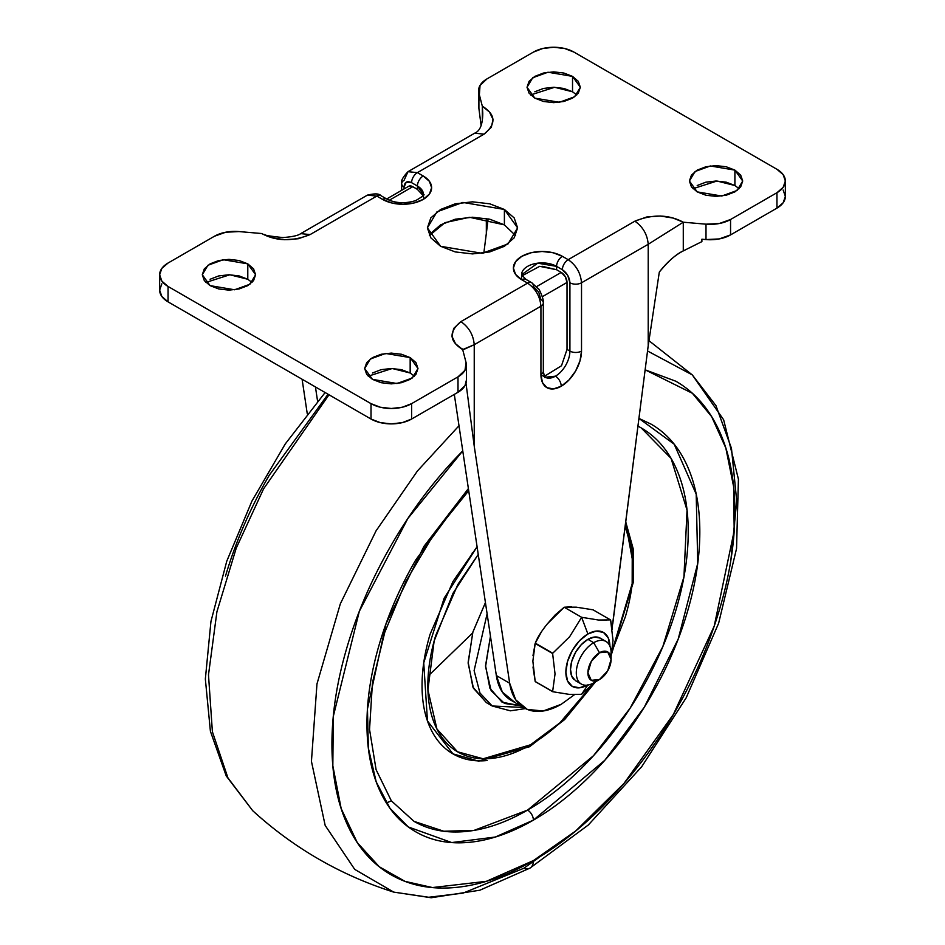 <?xml version="1.0" encoding="UTF-8"?>
<svg xmlns="http://www.w3.org/2000/svg" width="945" height="945" viewBox="0 0 945 945"><rect width="100%" height="100%" fill="white"/><g stroke="black" fill="none" stroke-linecap="round" stroke-linejoin="round"><path stroke-width="1.42" d="M581.399 684.085L575.599 680.731L571.831 676.396L570.496 669.473L571.831 661.016L575.599 652.322L581.246 644.714L587.896 639.34L593.696 642.694L599.496 652.735A16.408 9.474 -60 0 1 611.096 659.433A16.408 9.474 -60 0 1 599.496 679.514A16.408 9.474 -60 0 1 587.896 672.816A16.408 9.474 -60 0 1 599.496 652.735L593.696 642.694A24.605 14.199 120 0 0 576.296 672.816A24.605 14.199 120 0 0 593.696 682.869L599.496 679.514L593.696 682.869A24.605 14.199 -60 0 1 579.852 682.94A24.605 14.199 -60 0 1 578.104 662.858A24.605 14.199 -60 0 1 593.696 642.694L587.896 639.34A24.605 14.199 120 0 0 572.316 659.504A24.605 14.199 120 0 0 574.052 679.585M587.436 685.137A31.161 17.99 -60 0 1 565.866 671.883A31.161 17.99 -60 0 1 587.896 633.989L581.612 617.298L569.634 636.729L552.742 653.219A47.155 27.228 120 0 0 552.624 653.527L555.034 673.927L552.624 691.551A47.155 27.228 120 0 0 552.742 691.728L569.681 694.445L581.612 694.303L587.069 686.117M532.992 655.606L535.189 643.462A47.155 27.228 -60 0 1 535.307 643.155L541.461 631.768M535.839 641.773L534.858 644.325L535.189 643.462L552.624 653.527A47.155 27.228 -60 0 1 552.742 653.219L535.307 643.155C537.126 638.017 541.154 631.579 547.368 623.842L555.105 615.006L564.189 607.233L571.382 606.82M587.755 685.09L581.612 694.303L569.681 694.445L552.742 691.728L535.307 681.664L552.742 691.728A47.155 27.228 -60 0 1 552.624 691.551L535.189 681.487A47.155 27.228 120 0 0 535.307 681.664A47.155 27.228 -60 0 1 535.189 681.487L533.004 667.04M606.607 620.239L598.516 620.026L581.612 617.298L564.189 607.233L576.249 607.162L593.058 609.82L610.494 619.885A47.155 27.228 -60 0 1 610.612 620.05A47.155 27.228 120 0 0 610.494 619.885L598.516 620.026L581.612 617.298L587.896 633.989A31.161 17.99 -60 0 1 609.927 646.179M547.368 623.842L564.189 607.233L581.612 617.298L569.634 636.729L552.742 653.219L535.307 643.155A47.155 27.228 120 0 0 535.189 643.462L532.862 661.134L535.189 681.487L552.624 691.551L555.034 673.927L552.624 653.527L535.189 643.462M581.612 694.303L594.594 682.349L581.612 694.303M611.096 656.232L613.021 640.45L610.612 620.05L612.242 629.476M609.938 646.711L608.261 637.934L603.477 632.441L596.33 631.047L587.896 633.989L579.462 640.793L572.316 650.432L567.543 661.441L565.866 672.155L567.543 680.92L572.316 686.413L579.462 687.806L587.896 684.877M601.741 639.269A24.605 14.199 120 0 0 587.896 639.34L594.559 637.024L600.205 638.123L605.993 641.466M611.096 659.433L607.694 651.92L599.496 652.735L591.298 661.394L587.896 672.816L591.298 680.329L599.496 679.514L607.694 670.855L611.096 659.433L611.096 652.735A24.605 14.199 120 0 0 593.696 642.694A24.605 14.199 -60 0 1 607.541 642.624A24.605 14.199 -60 0 1 610.813 656.515M576.249 607.162L593.058 609.82L610.423 619.885M521.581 278.09L521.581 274.747L537.705 263.183L556.581 266.372L556.581 269.727L561.224 272.396A8.198 4.737 -120 0 1 567.024 282.449L542.347 296.683L567.024 282.449L567.024 349.426L569.918 351.079A20.506 11.836 -60 0 1 555.424 376.193A8.198 4.737 60 0 1 561.224 386.233A28.704 16.573 120 0 0 581.518 351.079A8.198 4.737 180 0 1 569.918 351.079L567.024 349.402L567.024 282.449L565.323 276.731L561.224 272.396L556.581 269.727L556.581 266.372L562.381 269.727L567.721 275.349L569.918 282.779L569.918 351.079A8.198 4.737 0 0 0 581.518 351.079L581.518 282.779L648.211 244.282L648.211 345.728L612.076 628.26M739.132 188.705L734.903 185.515L734.903 170.124L742.711 181.003L737.041 190.488L721.756 196.028L697.209 191.882L689.401 181.003L695.071 171.517L710.356 165.966L734.903 170.124L734.903 185.515L716.96 181.027L692.98 188.705M576.757 94.961L572.528 91.783L572.528 76.38L580.336 87.259L574.666 96.744L559.381 102.284L534.835 98.138L527.026 87.259L532.696 77.773L547.982 72.222L572.528 76.38L572.528 91.783L554.597 87.283L530.606 94.961M414.394 376.181L410.165 373.003L410.165 357.6L417.973 368.491L412.303 377.976L397.018 383.516L372.472 379.37L364.664 368.491L370.334 359.005L385.619 353.454L410.165 357.6L410.165 373.003L392.222 368.503L368.243 376.181M252.02 282.449L247.791 279.259L247.791 263.868L255.599 274.747L249.929 284.232L234.643 289.772L210.097 285.626L202.289 274.747L207.959 265.261L223.244 259.71L247.791 263.868L247.791 279.259L229.848 274.771L205.868 282.449M515.592 235.577L504.394 224.863L504.394 209.459L517.6 227.875L508.02 243.928L482.151 253.307L440.606 246.291L427.4 227.875L436.98 211.822L462.849 202.431L504.394 209.459L504.394 224.863L469.547 217.291L444.965 222.654L429.408 235.577M407.98 171.695L474.662 133.198L484.1 134.131L417.406 172.628L407.98 171.695C402.735 177.258 400.633 181.251 401.672 183.684A8.198 4.737 180 0 1 404.07 180.33L407.98 171.695L417.406 172.628A8.198 4.737 -60 0 0 411.607 182.668L417.406 186.023A8.198 4.737 -60 0 1 423.206 175.983L417.406 172.628A8.198 4.737 120 0 0 411.607 182.668C407.035 180.554 404.519 182.007 404.07 187.027A8.198 4.737 180 0 1 401.672 183.684A8.198 4.737 0 0 0 404.07 187.027L404.07 188.941L404.07 187.027L406.279 182.149L411.607 182.668L417.406 186.023L417.406 189.366L412.776 186.697L408.665 186.283A8.198 4.737 -120 0 1 412.776 186.697L417.406 189.366L417.406 186.023L423.419 194.386C425.38 194.327 422.805 196.395 415.694 200.6C405.015 203.86 395.353 203.329 386.718 199.005A8.198 4.737 120 0 0 382.619 199.419L391.927 203.01L402.913 204.274L413.898 203.01L423.206 199.419L429.432 194.032L431.617 187.701L429.432 181.357L423.206 175.983L417.406 172.628L484.1 134.131L491.329 127.303L493.03 119.436L489.498 112.053L482.316 106.171L482.316 119.885L482.316 106.171L478.902 93.059L482.316 106.171L482.765 113.305C482.694 124.468 479.989 131.095 474.662 133.198L484.1 134.131C496.444 123.925 495.841 114.605 482.316 106.171M574.43 694.705L561.224 704.297L543.162 710.994L527.334 709.423L515.698 699.784L509.674 683.247L474.236 446.158L474.236 344.712L540.93 306.215A8.198 4.737 0 0 0 543.328 302.861A8.198 4.737 180 0 0 540.93 299.518L538.721 292.088L533.393 286.465A8.198 4.737 -60 0 0 531.692 282.709A8.198 4.737 120 0 0 527.593 283.11L460.9 321.619L453.671 328.435L451.97 336.302L455.502 343.696L462.684 349.567L466.098 362.679L462.684 349.567L474.236 344.712L540.93 306.215L540.93 374.515L542.477 382.595L546.871 387.651L553.451 388.927L561.224 386.233L568.984 379.961L575.576 371.078L579.97 360.943L581.518 351.079L581.518 282.779A8.198 4.737 180 0 1 569.918 282.779L569.918 351.079A20.506 11.836 120 0 1 555.424 376.193L545.17 377.209C544.97 378.638 544.355 376.63 543.328 371.161A8.198 4.737 180 0 1 540.93 374.515A8.198 4.737 0 0 0 543.328 371.161L543.328 302.861A8.198 4.737 180 0 1 540.93 306.215L540.93 374.515A28.704 16.573 120 0 0 561.224 386.233A8.198 4.737 -120 0 0 555.424 376.193A20.506 11.836 -60 0 1 545.17 377.209L542.276 375.531M302.105 379.252L307.267 413.804L302.105 379.252M317.579 401.223L315.441 386.954L317.579 401.223M486.332 218.484L486.332 233.439L483.828 253.083L486.332 233.439L486.332 218.484M513.997 701.722L502.362 692.083L496.338 675.545L454.309 394.384L496.338 675.545L509.674 683.247L474.236 446.158L466.015 383.304L474.236 446.158L474.236 344.712C473.386 334.943 468.944 327.242 460.9 321.619C448.556 331.825 449.159 341.145 462.684 349.567L462.07 348.764L462.235 349.709M783.169 190.063L785.354 196.406L783.169 202.738L776.944 208.124L730.556 234.903L730.556 219.5A28.704 16.573 180 0 1 705.998 224.178L683.282 222.205L673.112 218.059L660.319 216.015L646.687 216.996L634.875 221.177C642.907 226.8 647.36 234.502 648.211 244.282L683.282 222.205L683.282 250.909L683.282 222.205L705.998 224.178L705.998 239.569L701.899 239.215L701.899 241.613L683.282 250.909C676.443 253.933 668.446 260.985 659.315 272.065L648.211 345.728L612.762 623.724M521.77 273.152A20.506 11.836 180 0 1 535.531 263.525A20.506 11.836 180 0 1 556.581 266.372L562.381 269.727A8.198 4.737 -60 0 1 568.181 259.674L634.875 221.177C642.907 226.8 647.36 234.502 648.211 244.282L683.282 222.205C668.694 214.397 652.546 214.054 634.875 221.177L568.181 259.674C576.226 265.297 580.667 272.999 581.518 282.779L648.211 244.282L648.211 345.728L659.315 272.065C666.946 262.226 674.931 255.174 683.282 250.909L701.899 241.613L701.899 239.215L705.998 239.569A28.704 16.573 0 0 0 730.556 234.903L719.239 238.92L705.998 239.569L705.998 224.178L719.239 223.528L730.556 219.5L776.944 192.721L776.944 208.124A28.704 16.573 0 0 0 785.354 196.406L785.354 181.003A28.704 16.573 180 0 1 776.944 192.721L776.944 208.124L730.556 234.903L730.556 219.5L776.944 192.721L783.169 187.346L785.354 181.003A28.704 16.573 180 0 0 776.944 169.285L573.981 52.105L776.944 169.285L783.169 174.66L785.354 181.003M464.29 349.237L474.236 344.712C473.386 334.943 468.944 327.242 460.9 321.619L527.593 283.11A8.198 4.737 -60 0 1 531.692 282.709L525.892 279.354A8.198 4.737 120 0 0 521.794 279.767L527.593 283.11C535.638 288.733 540.079 296.435 540.93 306.215C540.079 296.435 535.638 288.733 527.593 283.11L521.794 279.767A8.198 4.737 -60 0 1 525.892 279.354L521.581 274.747M466.405 380.173L464.964 385.725L458.006 392.258L411.607 419.037L411.607 403.645L458.006 376.854L464.964 370.322L466.098 362.679A28.704 16.573 180 0 1 466.405 365.183A28.704 16.573 180 0 1 458.006 376.854L458.006 392.258A28.704 16.573 0 0 0 466.405 380.587M214.444 236.238A28.704 16.573 180 0 1 239.002 231.572L261.718 233.533L239.002 231.572L225.76 232.222L214.444 236.238L168.056 263.029L214.444 236.238M478.595 105.958A28.704 16.573 0 0 0 478.902 108.462L481.064 125.212L478.902 108.462L478.902 93.059A28.704 16.573 180 0 1 478.595 90.555A28.704 16.573 180 0 1 486.994 78.884L533.393 52.105L486.994 78.884L480.036 85.416L478.595 105.58M159.646 274.747L161.831 268.404L168.056 263.029A28.704 16.573 180 0 0 159.646 274.747L161.831 281.09L168.056 286.465A28.704 16.573 180 0 1 159.646 274.747L159.646 290.139A28.704 16.573 0 0 0 168.056 301.857L168.056 286.465L371.019 403.645L371.019 419.037L168.056 301.857L168.056 286.465L371.019 403.645L380.327 407.236L391.313 408.488L402.298 407.236L411.607 403.645A28.704 16.573 180 0 1 371.019 403.645L371.019 419.037A28.704 16.573 0 0 0 411.607 419.037L411.607 403.645L458.006 376.854L458.006 392.258L411.607 419.037L402.298 422.628L391.313 423.892L380.327 422.628L371.019 419.037L168.056 301.857L161.831 296.482L159.646 290.139L161.831 283.807M247.791 279.259L239.144 275.928L228.95 274.759L218.744 275.928L210.097 279.259M410.165 373.003L401.519 369.672L391.313 368.503L381.118 369.672L372.472 373.003M504.394 224.863L489.758 219.216L472.5 217.232L455.242 219.216L440.606 224.863L430.825 233.309M572.528 91.783L563.881 88.44L553.687 87.271L543.481 88.44L534.835 91.783M734.903 185.515L726.256 182.184L716.05 181.015L705.856 182.184L697.209 185.515M533.393 52.105A28.704 16.573 180 0 1 573.981 52.105L564.673 48.514L553.687 47.25L542.702 48.514L533.393 52.105M568.181 259.674L562.381 256.331L553.073 252.74L542.087 251.476L531.102 252.74L521.794 256.331L515.568 261.706L513.383 268.049L515.568 274.393L521.794 279.767A28.704 16.573 0 0 1 521.794 256.331A28.704 16.573 0 0 1 562.381 256.331A8.198 4.737 120 0 0 556.581 266.372A8.198 4.737 -60 0 1 562.381 256.331L568.181 259.674A8.198 4.737 120 0 0 562.381 269.727C566.953 272.881 569.469 277.228 569.918 282.779A8.198 4.737 0 0 0 581.518 282.779C580.667 272.999 576.226 265.297 568.181 259.674M261.718 233.533C276.306 241.353 292.454 241.696 310.125 234.573L300.699 233.628C298.301 235.541 292.348 236.852 282.85 237.561C270.022 236.203 263.844 235.187 264.328 234.502L271.888 237.679L284.681 239.723L298.313 238.742L310.125 234.573L376.819 196.064L382.619 199.419A28.704 16.573 0 0 0 423.206 199.419A28.704 16.573 0 0 0 423.206 175.983A8.198 4.737 120 0 0 417.406 186.023A20.506 11.836 180 0 1 423.23 195.981M734.903 170.124L726.256 166.781L716.05 165.611L705.856 166.781L697.209 170.124L691.433 175.108L689.401 181.003L691.433 186.886L697.209 191.882L705.856 195.213L716.05 196.383L726.256 195.213L734.903 191.882L740.679 186.886L742.711 181.003L740.679 175.108L734.903 170.124M504.394 209.459L489.758 203.813L472.5 201.828L455.242 203.813L440.606 209.459L430.825 217.905L427.4 227.875L430.825 237.833L440.606 246.291L455.242 251.925L472.5 253.91L489.758 251.925L504.394 246.291L514.174 237.833L517.6 227.875L514.174 217.905L504.394 209.459M247.791 263.868L239.144 260.525L228.95 259.355L218.744 260.525L210.097 263.868L204.321 268.852L202.289 274.747L204.321 280.63L210.097 285.626L218.744 288.957L228.95 290.127L239.144 288.957L247.791 285.626L253.567 280.63L255.599 274.747L253.567 268.852L247.791 263.868M410.165 357.6L401.519 354.269L391.313 353.099L381.118 354.269L372.472 357.6L366.695 362.596L364.664 368.491L366.695 374.374L372.472 379.37L381.118 382.701L391.313 383.871L401.519 382.701L410.165 379.37L415.942 374.374L417.973 368.491L415.942 362.596L410.165 357.6M572.528 76.38L563.881 73.037L553.687 71.867L543.481 73.037L534.835 76.38L529.058 81.364L527.026 87.259L529.058 93.142L534.835 98.138L543.481 101.469L553.687 102.651L563.881 101.469L572.528 98.138L578.305 93.142L580.336 87.259L578.305 81.364L572.528 76.38M561.224 704.297A73.804 42.608 -60 0 1 528.172 709.754A73.804 42.608 -60 0 1 509.674 683.247L496.338 675.545A73.804 42.608 120 0 0 514.836 702.052M488.128 218.85L486.332 233.439M423.053 195.52L417.406 189.366M389.269 200.257L412.776 186.697L389.269 200.257M544.379 376.323L561.495 365.75L567.024 349.402M423.584 199.194L423.419 194.422M542.064 266.254L556.581 269.727L539.666 266.336L521.947 275.869M561.224 272.396L536.547 286.642L561.224 272.396M380.918 195.662A8.198 4.737 120 0 0 376.819 196.064L382.619 199.419A8.198 4.737 -60 0 1 386.718 199.005L380.918 195.662C379.264 193.536 374.752 193.359 367.392 195.131L376.819 196.064L367.392 195.131L300.699 233.628L310.125 234.573L376.819 196.064A8.198 4.737 -60 0 1 380.918 195.662M520.565 705.773L504.524 703.458L491.152 690.724L485.553 666.615L490.455 636.174L485.553 665.623L489.853 688.125L502.102 702.229L520.565 705.773M487.112 613.789L474.106 670.619L479.942 692.968L492.203 705.986L479.942 692.968L474.106 670.619L487.112 613.789M523.495 707.474L492.203 705.986L510.347 710.817L525.479 708.585M485.435 602.556L472.819 632.24L468.153 663.213L473.433 688.232L486.415 702.631L472.902 687.086L468.153 662.28L472.902 631.992L485.435 602.556M593.377 683.637L559.853 722.89L530.488 744.802L483.178 758.776L457.522 751.771L436.909 728.985L427.92 689.885L434.133 641.064L453.045 593.212L478.241 554.443L457.912 584.376L435.657 635.678C430.447 653.208 427.849 669.828 427.849 685.538C427.849 701.261 430.447 714.881 435.657 726.386C440.866 737.903 448.284 746.432 457.912 751.996C467.539 757.547 478.631 759.709 491.211 758.457C503.779 757.217 516.88 752.657 530.488 744.802A4.099 2.362 60 0 1 529.637 746.68A4.099 2.362 -120 0 0 530.488 744.802C544.096 736.946 557.196 726.374 569.764 713.109L593.425 683.589M477.095 546.753L444.138 598.185L423.738 662.847L427.459 720.941L452.962 753.874C443.063 748.156 435.444 739.38 430.081 727.544C424.73 715.708 422.049 701.71 422.049 685.538C422.049 669.379 424.73 652.286 430.081 634.272L452.962 581.518L477.083 546.742M527.593 810.089L474.047 830.395L443.796 831.234L414.005 821.347C429.065 830.041 446.442 833.407 466.121 831.458C485.801 829.509 506.284 822.386 527.593 810.089A8.198 4.737 60 0 1 533.393 820.13A8.198 4.737 -120 0 0 527.593 810.089C548.891 797.793 569.386 781.255 589.054 760.477C608.734 739.711 626.11 716.275 641.171 690.193C656.232 664.099 667.843 637.343 675.994 609.915C684.145 582.486 688.22 556.463 688.22 531.87C688.22 507.276 684.145 485.966 675.994 467.952C667.843 449.938 656.232 436.578 641.171 427.884L671.068 458.396L687.039 510.135L683.944 576.84L662.835 646.593L630.161 708.136L593.531 755.669L527.593 810.089M468.389 488.565L423.903 546.434L386.032 623.712L367.463 708.88L368.361 748.156L376.204 781.858L390.025 808.341L408.334 826.958L451.722 842.562L495.31 837.022L533.393 820.13C511.316 832.876 490.089 840.259 469.7 842.278C449.312 844.298 431.31 840.802 415.705 831.789C400.101 822.776 388.076 808.944 379.63 790.268C371.184 771.604 366.955 749.527 366.955 724.047C366.955 698.556 371.184 671.611 379.63 643.191C388.076 614.77 400.101 587.046 415.705 560.019L468.389 488.565M533.393 860.588L486.356 881.319L432.467 887.556L405.039 881.366L379.288 866.778L357.281 842.609L341.18 808.613L332.829 765.781L333.302 716.404L359.313 611.344L407.827 518.533L462.755 450.871L456.293 457.545C431.605 483.604 409.823 512.993 390.935 545.714C372.046 578.434 357.482 611.994 347.264 646.392C337.034 680.802 331.931 713.428 331.931 744.27C331.931 775.124 337.034 801.844 347.264 824.442C357.482 847.039 372.046 863.789 390.935 874.692C409.823 885.607 431.605 889.836 456.293 887.39C480.97 884.945 506.674 876.015 533.393 860.588A16.396 9.474 60 0 1 530.015 868.077A16.396 9.474 -120 0 0 533.393 860.588C560.101 845.161 585.805 824.43 610.482 798.371C635.17 772.313 656.952 742.924 675.84 710.203C694.729 677.482 709.293 643.923 719.511 609.525C729.741 575.115 734.856 542.489 734.856 511.647C734.856 480.792 729.741 454.072 719.511 431.475C709.293 408.878 694.729 392.128 675.84 381.225L645.14 369.826L692.366 393.285L711.62 416.603L725.819 447.989L733.615 486.628L734.194 530.83L714.207 626.145L673.383 714.42L623.96 783.452L575.682 830.986L533.393 860.588M458.998 425.758L417.43 470.988L376.051 530.866L340.33 603.831L316.965 683.967L311.437 761.363L325.174 825.446L354.718 869.376L393.699 892.104L354.718 869.376L325.174 825.446L311.437 761.363L316.965 683.967L340.33 603.831L376.051 530.866L417.43 470.988L458.998 425.758M530.015 868.077A16.396 9.474 60 0 1 523.849 868.254L463.074 893.12L428.723 897.266L393.699 892.104L431.192 897.75L479.859 890.214L529.991 868.101L588.298 825.009L641.631 766.808L686.176 697.835L718.637 623.251L736.545 548.584L738.423 479.162L723.634 419.769L692.295 374.905L647.538 350.985L692.295 374.905L648.861 340.613M329.002 394.786L263.608 488.801L236.25 548.1L216.913 611.769L208.491 674.836L212.389 731.749L227.934 777.889L252.705 810.704L227.934 777.889L212.389 731.749L208.491 674.836L216.913 611.769L236.25 548.1L263.608 488.801L329.002 394.786M386.41 803.002L390.899 801.006M523.849 868.254L573.32 832.958M730.887 560.042L736.722 501.039L731.465 448.32L715.944 405.618L692.295 374.905M638.938 418.411L651.07 424.128C666.674 433.141 678.699 446.973 687.145 465.649C695.591 484.312 699.82 506.39 699.82 531.87C699.82 557.361 695.591 584.305 687.145 612.726C678.699 641.147 666.674 668.871 651.07 695.898C635.465 722.937 617.463 747.211 597.075 768.734C576.686 790.256 555.459 807.396 533.393 820.13L604.871 760.229L644.266 707.262L678.215 639.021L697.741 563.362L696.193 494.105L674.163 444.174L638.938 418.434M641.171 427.884L637.958 426.124L641.171 427.884M487.207 760.524C474.272 761.8 462.861 759.579 452.962 753.874L478.642 761.15L529.637 746.68A4.099 2.362 60 0 1 527.593 746.479M625.625 522.868L633.126 563.681M625.224 525.987L632.24 551.998L632.17 583.726L612.195 650.845L625.318 616.896C630.528 599.366 633.126 582.746 633.126 567.024C633.126 551.313 630.528 537.693 625.318 526.176L625.224 525.987M472.098 553.616L472.405 552.589M472.594 633.02L428.168 676.018M225.489 576.084C235.707 541.686 250.271 508.126 269.16 475.406L328.045 394.23M599.496 679.514L593.696 682.869M466.405 365.136L466.405 380.54M478.595 90.602L478.595 106.005M510.985 700.245L524.321 707.947M423.419 197.741L423.419 194.386M386.682 198.982L408.665 186.283M401.672 183.684L401.672 190.323M543.328 302.861C544.485 301.254 539.371 288.568 538.343 288.792L531.692 282.709M492.203 705.986L486.415 702.631M414.005 821.347L391.348 800.828L376.098 769.702L369.542 729.457L372.46 682.644L384.804 632.24L405.889 581.411L434.428 533.252L468.708 490.691M393.699 892.104C340.743 875.271 293.753 848.137 252.705 810.704L226.245 775.975L210.404 731.288L205.349 679.006L210.948 621.456L226.753 561.224L251.925 501.098L285.26 443.949L325.115 392.541M529.637 746.68L564.649 719.558L595.515 681.817M611.675 653.668L633.398 582.025L633.363 549.399L625.744 521.923"/></g></svg>
